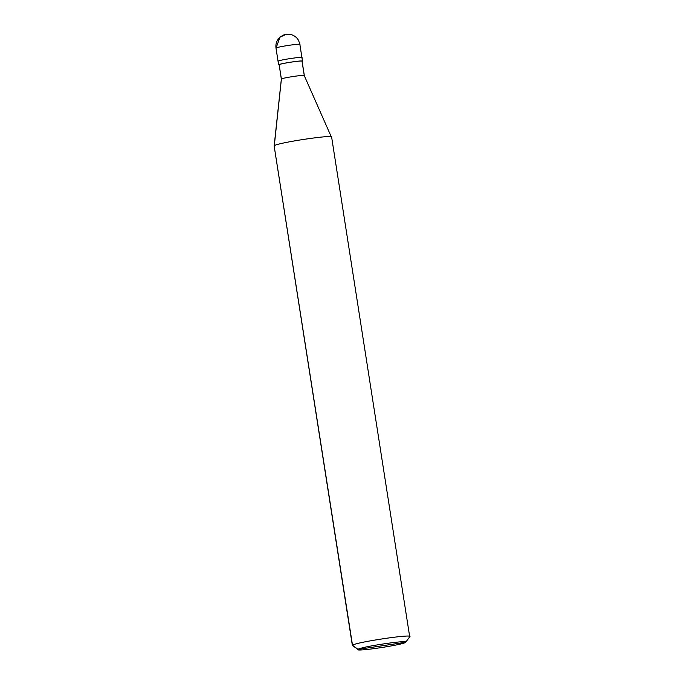 <?xml version="1.0" encoding="UTF-8"?>
<svg xmlns="http://www.w3.org/2000/svg" width="684" height="684" viewBox="0 0 684 684"><rect width="100%" height="100%" fill="white"/><g stroke="black" fill="none" stroke-linecap="round" stroke-linejoin="round"><path stroke-width="1.03" d="M299.891 44.52L301.943 57.653L299.891 44.52C302.072 43.083 276.934 46.828 276.062 48.06L279.995 37.175L276.062 48.06C276.934 46.828 302.072 43.083 299.891 44.52L302.508 61.244C304.688 59.807 279.551 63.544 278.679 64.783L278.114 61.201C278.986 59.961 304.123 56.225 301.943 57.653L302.003 57.55M301.943 57.653L302.508 61.244L301.943 57.653C304.123 56.225 278.986 59.961 278.114 61.201L278.114 61.201C278.986 59.961 304.123 56.225 301.943 57.653C304.123 56.225 278.986 59.961 278.114 61.201L278.679 64.783C279.551 63.544 304.688 59.807 302.508 61.244L302.029 61.312C304.123 59.935 279.995 63.526 279.157 64.715L278.619 64.886L279.157 64.715C279.995 63.526 304.123 59.935 302.029 61.312L304.277 75.642L331.483 137.27C336.716 133.833 276.387 142.811 274.293 145.778L281.398 79.045L279.157 64.715L281.398 79.045C282.236 77.856 306.372 74.265 304.277 75.642C306.372 74.265 282.236 77.856 281.398 79.045L274.293 145.778C276.387 142.811 336.716 133.833 331.483 137.27M286.109 34.345L279.995 37.175C286.297 33.02 285.809 34.841 286.186 34.303L291.059 34.576C294.317 35.483 296.805 37.398 298.515 40.313L299.951 44.417M405.689 642.285L358.031 649.372C353.671 652.237 403.945 644.764 405.689 642.285C410.049 639.42 359.775 646.893 358.031 649.372C359.775 646.893 410.049 639.42 405.689 642.285L405.689 642.285C403.945 644.764 353.671 652.237 358.031 649.372L405.689 642.285L409.793 636.701M409.707 636.804C414.94 633.358 354.611 642.336 352.517 645.303C354.611 642.336 414.94 633.358 409.707 636.804L331.62 137.031M358.031 649.372L352.38 645.551L274.156 146.025L352.517 645.303L358.031 649.372L352.517 645.303L274.156 145.991L281.346 79.13L279.157 64.715M304.277 75.642L302.029 61.312L302.508 61.244M279.995 37.175C276.763 40.211 275.438 43.879 276.003 48.162L278.619 64.886M302.089 61.209L304.329 75.539"/></g></svg>
